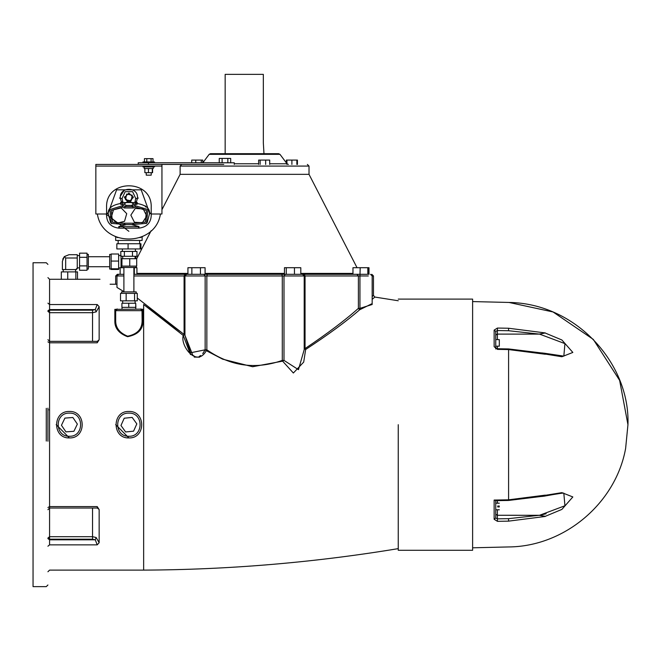 <?xml version="1.0" encoding="UTF-8"?>
<svg xmlns="http://www.w3.org/2000/svg" width="661" height="661" viewBox="0 0 661 661"><rect width="100%" height="100%" fill="white"/><g stroke="black" fill="none" stroke-linecap="round" stroke-linejoin="round"><path stroke-width="0.99" d="M472.615 301.581L508.59 302.441C576.375 303.184 630.214 363.947 627.95 424.692L619.63 380.356L593.297 339.399L553.067 311.967L508.97 302.449M497.403 339.597L497.403 334.086L495.75 335.135L495.75 331.384L494.139 330.112L494.139 346.695L497.444 349.38L508.59 349.57L545.325 354.255L543.441 353.189L508.582 348.934L497.427 348.744L495.75 347.744L495.75 348.975M539.533 334.102L497.403 334.102L539.211 334.086L545.325 332.937L539.533 334.102L564.94 343.621L563.833 356.122L543.441 353.09M542.152 352.891L545.325 354.081L561.891 356.742L572.839 352.437L561.891 339.985L545.325 333.07M495.444 500.674L508.582 500.451L543.441 496.196L545.325 495.13L542.152 496.494M543.441 496.295C557.661 493.684 564.453 492.676 563.825 493.271L564.94 505.764L539.533 515.283L545.325 516.315L561.891 509.4L572.839 496.948L561.891 492.643L545.325 495.304M545.325 516.315L539.211 515.299L508.549 518.662L508.59 521.141L545.325 516.448M497.089 515.266L539.533 515.283L546.143 513.779M495.75 514.25L497.403 515.283L495.75 514.258L495.75 518.001L497.403 518.852L497.444 521.331L508.59 521.141C508.59 554.984 508.59 554.984 508.59 521.141M545.325 495.13L508.59 499.815L494.139 500.063L494.139 519.273L497.444 521.331M494.139 519.273L495.75 518.001L495.75 500.336L494.139 500.063M497.138 515.283L539.211 515.299M545.325 332.937L508.59 328.244C508.59 294.401 508.59 294.401 508.59 328.244L497.444 328.054L494.139 330.112M495.75 335.127L497.138 334.102M497.444 328.054L497.403 330.533L495.75 331.384L495.75 347.744L494.139 346.695M499.319 506.946C499.319 510.639 499.319 510.639 499.319 506.946L497.733 506.946L497.733 506.02L499.319 506.02C499.319 502.335 499.319 502.335 499.319 506.02M497.733 346.174L499.319 346.174L499.319 339.622L497.733 339.622M472.615 550.283L472.615 299.103L472.615 550.283L398.252 550.283M398.252 424.692L398.252 550.283L398.252 424.692M190.5 354.593L183.262 335.458C179.957 345.406 196.631 368.185 206.298 350.661L222.641 359.163L252.626 366.731L282.619 361.154L293.36 373.019L303.696 362.104L305.655 349.487C328.426 334.565 346.422 321.337 359.625 309.802L372.168 303.597M199.597 357.171L194.227 357.097M372.168 299.35L374.87 297.062L398.252 300.755M374.324 297.533L373.044 298.615M142.941 309.356L140.463 309.018L142.115 310.67L142.941 309.356L142.941 320.924C143.115 329.418 137.984 334.673 127.548 336.705C118.881 333.4 114.642 328.137 114.849 320.924L115.675 320.329C115.485 327.592 119.467 332.88 127.631 336.201C137.455 334.16 142.28 328.872 142.115 320.329L142.941 320.924M141.107 309.15L114.849 309.356L115.675 310.67L115.675 320.329M116.972 284.23L110.106 284.23C96.663 277.67 96.663 277.67 110.106 284.23M97.217 544.854L49.575 544.854C49.575 578.086 49.575 578.086 49.575 544.854L49.575 539.202L92.54 539.202L95.258 539.789L97.217 544.854L99.15 542.714L99.15 509.656L97.217 506.59L49.575 506.59L49.575 341.349L97.481 341.349L97.217 342.795L99.15 339.729L99.15 306.671L97.217 304.531L95.258 309.596L92.54 310.183L49.575 310.183L47.922 311.348L49.575 312.686L49.575 309.596L47.922 310.769M97.324 508.036L99.142 509.499M180.089 331.467L143.652 304.523L183.262 335.458L184.089 334.441L137.281 298.028M123.896 291.625L116.972 287.444L116.972 275.968L123.896 275.968M123.896 267.705L120.145 267.705L120.145 274.315L117.328 274.315L115.675 275.968L116.972 275.968L118.625 274.315L123.896 274.315M367.202 274.315L133.894 274.315L134.315 274.315L134.315 267.705L133.894 267.705M134.315 267.705L136.934 267.705L136.934 274.315L187.931 274.315L187.931 267.705L205.084 267.705L205.084 274.315L200.44 274.315L200.44 267.705M286.271 267.705L286.271 274.315L284.453 274.315L284.453 267.705L300.805 267.705L300.805 274.315L352.966 274.315L352.966 267.705L368.235 267.705L368.235 274.315M360.187 267.705L359.948 275.968L368.301 275.968M304.283 274.315L305.052 275.968L358.394 275.968L356.932 274.315L352.966 274.315M205.084 274.315L207.339 274.315L206.852 275.968L305.052 275.968L305.052 348.578L305.655 349.487L304.184 348.578L305.052 348.578C327.567 333.458 345.339 320.048 358.394 308.356L359.625 309.802L359.948 308.356L358.394 308.356L358.394 275.968L359.948 275.968L359.948 308.356L372.168 304.498L372.168 275.968L373.465 275.968L371.812 274.315M304.2 349.652L298.458 369.673L283.999 360.402L282.619 361.154L282.288 360.402L282.288 275.968L281.801 274.315L284.453 274.315M191.864 274.315L191.864 267.705M294.451 274.315L294.451 267.705M367.822 274.315L367.822 267.705M368.995 274.315L368.995 267.705L368.235 267.705M357.039 267.705L309.018 174.339L180.123 174.339L309.018 174.339L309.018 166.076L307.365 164.424M223.757 164.424L95.845 164.424L95.845 213.999L106.586 213.999L106.586 207.389C105.363 178.619 152.427 178.619 151.204 207.389L151.204 213.999L161.945 213.999L161.945 166.076L95.845 166.076M138.207 164.424L138.207 162.771L234.267 162.771L234.267 164.424M148.725 161.945C129.151 161.945 168.299 161.945 148.725 161.945M144.437 161.945L144.437 158.64L153.013 158.64L153.013 161.945M146.808 161.945L146.808 158.64M151.088 161.945L151.088 158.64M148.436 164.424L148.436 162.771M230.689 162.771L230.689 158.433L219.245 158.433L219.245 162.771M222.104 162.771L222.104 158.433M288.361 164.424L287.039 163.763L279.975 154.344L209.165 154.344L279.975 154.344L278.653 153.683L210.487 153.683L278.653 153.683M263.979 153.683L263.334 142.941L263.334 74.362L225.161 74.362L225.161 153.683M286.94 164.424L286.94 160.086L286.37 160.086L286.37 162.87M297.425 164.424L297.425 160.086L286.94 160.086M202.77 162.771L202.77 160.086L191.715 160.086L191.715 162.771M201.291 162.771L201.291 160.086M195.763 162.771L195.763 160.086M227.83 162.771L227.83 158.433M258.641 164.424L258.641 160.086L269.705 160.086L269.705 164.424M265.656 164.424L265.656 160.086M260.128 164.424L260.128 160.086M296.855 164.424L296.855 160.086M291.898 164.424L291.898 160.086M202.745 353.602L205.141 349.809L190.484 352.809L184.94 335.325L192.748 355.18M193.012 355.387L194.557 356.329M199.267 356.395L200.746 355.527M203.902 274.315L205.141 275.968L205.141 349.809L206.298 350.661L206.852 349.809C230.524 366.277 255.667 369.805 282.288 360.402L284.007 360.419M373.465 275.968L373.465 295.434L372.168 296.558M184.94 335.342L184.94 275.968L206.852 275.968L206.852 349.809L205.141 349.809M69.405 437.913C86.451 438.64 86.451 410.745 69.405 411.473C52.359 410.745 52.359 438.64 69.405 437.913L56.185 424.626M73.9 431.286L65.943 431.881L61.448 425.287L64.91 418.099L72.867 417.504L77.362 424.098L73.9 431.286M128.895 437.913C145.941 438.64 145.941 410.745 128.895 411.473C111.849 410.745 111.849 438.64 128.895 437.913L115.675 424.626M125.623 431.964L120.963 425.502L124.227 418.223L132.167 417.422L136.827 423.883L133.563 431.162L125.623 431.964M142.008 310.075L142.115 320.329M116.683 309.15L117.328 309.018L115.675 310.67L142.115 310.67M115.782 310.075L115.675 310.67M135.728 307.365L135.728 303.234L135.869 307.365L121.921 307.365L121.921 303.234L128.755 303.234L128.755 307.365M135.728 303.234L128.755 303.234M134.547 293.36L137.281 293.36L137.281 300.829L120.509 300.829L120.509 293.36L134.547 293.36L134.547 300.829M126.152 300.829L126.152 293.36M136.207 293.36L136.207 291.881L121.583 291.881L121.583 293.36M121.517 266.119L121.517 267.457L136.273 267.457L136.273 266.119M121.938 266.119L121.938 258.699L121.087 258.699L121.087 266.119L136.703 266.119L136.703 258.699L129.746 258.699L129.746 266.119M121.938 258.699L129.746 258.699M124.384 256.294L124.384 251.42L120.806 251.42L120.806 256.294L136.984 256.294L136.984 251.42L132.481 251.42L132.481 256.294M124.384 251.42L132.481 251.42M140.14 248.941L140.942 248.941L140.942 243.744L140.14 243.744L140.14 248.941L116.848 248.941L116.848 243.744L140.14 243.744M128.085 243.744L128.085 248.941M117.815 237.646L115.675 236.778L115.675 240.439L142.115 240.439L142.115 236.778L139.975 237.646M47.922 441.218L47.922 408.168M61.299 279.355L61.299 271.886L77.511 271.886L77.511 279.355M67.744 271.886L67.744 279.355M75.85 271.886L75.85 279.355M77.254 257.997L77.254 254.7L68.992 254.7L64.315 256.642L62.382 261.31L62.382 269.572L65.67 269.572L65.67 257.997L77.254 257.997L77.254 268.746L76.428 268.746L76.428 269.572L65.67 269.572M62.737 259.186L64.315 256.642L65.67 257.997M68.992 254.7L64.39 256.567M79.568 265.887L87.037 265.887L87.037 270.291L79.568 270.291L79.568 253.163L87.037 253.163L87.037 257.319L79.568 257.319M87.037 265.887L87.037 257.319M87.037 269.068L88.359 269.068L88.359 254.386L87.037 254.386M109.676 261.723C109.676 236.977 109.676 286.469 109.676 261.723M111.155 268.796L111.155 269.448L118.641 269.448L118.641 268.796L111.155 268.796L111.155 254.006L118.641 254.006L118.641 268.796M118.641 261.07L111.155 261.07M121.046 256.294L121.046 267.705M135.918 258.699L135.918 256.294M47.922 584.985L46.27 586.638L33.05 586.638L33.05 262.748L46.27 262.748L47.922 264.4M184.857 274.315L184.089 275.968L184.089 334.441L184.956 334.441L183.262 335.458M97.217 506.59L97.473 508.036L98.373 508.317L97.332 507.524M99.15 339.737L97.324 341.349M47.922 339.696L49.575 341.349L49.575 312.686L92.54 312.686L96.167 311.876L95.258 309.596L49.575 309.596L49.575 279.273L47.922 277.62M96.167 311.876L99.15 306.671M47.922 538.616L49.575 539.789L95.258 539.789L96.167 537.509L92.54 536.699L49.575 536.699L47.922 538.037L49.575 539.202L49.575 506.59L47.922 507.524M99.15 542.714L96.167 537.509M148.725 166.903C168.299 166.903 129.151 166.903 148.725 166.903M148.725 168.555C164.11 168.555 133.34 168.555 148.725 168.555M148.452 168.555L148.452 172.686L144.875 172.686L144.875 168.555M152.575 168.555L152.575 172.686L148.452 172.686M152.294 168.555L152.294 172.686M148.725 175.165C157.111 175.165 140.339 175.165 148.725 175.165M161.945 164.424L161.945 166.076M111.643 223.649L110.577 222.534L108.239 213.685L106.586 213.553M119.087 226.492L126.292 224.616L125.152 224.575L124.218 223.211L112.486 222.179L111.271 210.471L122.533 207.042L123.161 205.513L109.891 209.562L111.329 223.36L125.152 224.575L132.638 224.575L146.461 223.36L147.899 209.562L134.629 205.513L135.257 207.042L146.519 210.471L145.304 222.179L133.572 223.211L132.638 224.575L131.498 224.616L138.785 226.492M135.703 198.424L137.339 198.647C139.454 186.22 118.336 186.22 120.451 198.647L122.087 198.424L125.185 191.682L132.605 191.682L135.703 198.424L134.902 202.448L136.769 203.414L137.273 202.555L120.517 202.555L121.021 203.414C112.403 204.943 108.131 208.124 108.206 212.966L108.255 213.594M122.533 207.042L124.318 207.967L125.202 206.596L123.161 205.513M124.318 207.967L133.472 207.967L132.588 206.596L125.202 206.596L126.292 205.389L123.962 204.15L122.475 204.629L122.888 202.448L122.087 198.424M147.899 209.545L134.629 205.513L132.588 206.596L131.498 205.389L126.292 205.389M149.535 213.619L147.213 222.534L146.147 223.649M149.047 211.834L149.361 212.809M134.439 222.253L130.845 215.139L135.216 208.463L143.181 208.917L146.775 216.031L142.404 222.707L134.439 222.253M113.436 209.851L121.17 207.918L126.722 213.652L124.524 221.319L116.79 223.253L111.238 217.519L113.436 209.851M122.888 202.448L121.657 202.778L120.715 204.348L122.475 204.629M123.962 204.15L127.474 201.663L124.475 197.474L124.532 196.755M133.258 196.755L130.316 201.663L133.993 204.307L137.067 204.348L136.133 202.778L137.339 198.655M124.475 197.474L128.895 193.053L133.315 197.474L128.895 201.894L124.475 197.474M131.151 200.853L125.516 199.729L126.639 194.094L132.274 195.218L131.151 200.853M120.451 198.655L121.657 202.778L120.715 204.348M120.509 195.962L124.293 190.294M137.075 204.348L136.769 203.414C145.387 204.943 149.659 208.124 149.584 212.966L141.19 189.839L116.6 189.839L108.206 212.966L106.586 213.288M126.292 224.616L131.498 224.616M151.204 213.553L149.551 213.685L149.584 212.966L151.204 213.288M133.828 204.15L131.498 205.389M106.52 213.999C106.429 222.344 110.527 227.062 118.806 228.144L119.525 226.657L138.265 226.657L138.984 228.144C147.263 227.062 151.361 222.344 151.27 213.999M160.433 213.999C155.36 247.321 102.43 247.321 97.357 213.999M106.586 207.389C105.363 178.619 152.427 178.619 151.204 207.389M119.443 198.06L120.393 198.085M137.397 198.085L138.347 198.06M145.503 206.967L145.337 205.852L145.503 206.967M133.34 203.514L132.2 206.282L133.34 203.514M142.578 236.564L142.115 236.778M115.675 236.778L115.245 236.58M128.895 231.317L105.9 213.999M508.59 499.815L508.59 349.57M508.549 518.662L497.403 518.852L497.403 509.788M497.403 503.178L497.403 500.641M497.403 348.744L497.403 346.207M497.403 334.086L497.403 330.533L508.549 330.723L508.59 328.244M508.549 330.723L539.211 334.086M398.252 548.63C313.958 562.569 229.086 569.724 143.652 570.113L143.652 304.523M114.849 309.356L114.849 320.924M97.217 304.531L49.575 304.531L47.922 303.168M47.922 341.861L49.575 342.795L97.217 342.795M352.966 273.414L300.805 273.414M284.453 273.414L205.084 273.414M187.931 273.414L136.934 273.414M161.945 209.686L180.123 174.339L180.123 166.076L309.018 166.076M286.94 163.763L269.705 163.763M258.641 163.763L234.267 163.763M285.238 274.315L283.999 275.968L283.999 360.402M133.894 275.968L184.956 275.968L186.592 274.315M69.405 436.26C54.491 436.896 54.491 412.489 69.405 413.125C84.319 412.489 84.319 436.896 69.405 436.26M128.895 436.26C113.981 436.896 113.981 412.489 128.895 413.125C143.809 412.489 143.809 436.896 128.895 436.26M46.27 408.333L46.27 441.052M49.575 544.854L47.922 546.217M92.54 341.349L92.54 310.183M92.54 539.202L92.54 508.036M138.959 226.492L138.984 228.144L118.806 228.144L118.831 226.492M133.572 223.211L124.218 223.211M133.472 207.967L135.257 207.042M134.902 202.448L135.315 204.629M122.657 201.522L120.517 202.555M137.273 202.555L135.133 201.522M472.615 547.804L508.59 546.944C564.32 546.597 615.771 503.302 625.62 448.447L627.95 424.692M499.319 509.788L495.75 509.788M499.319 503.178L495.75 503.178M497.733 339.597L495.75 339.597M495.75 346.207L497.733 346.207M472.615 299.103L398.252 299.103M99.976 279.273L49.575 279.273M47.922 571.765L49.575 570.113L143.652 570.113M151.129 230.714L136.703 258.765M180.123 166.076L181.775 164.424M142.941 161.945L142.941 162.771M154.509 161.945L154.509 162.771M202.844 162.771L209.165 154.344L210.487 153.683M372.168 275.968L370.515 274.315M304.2 349.735L304.2 275.968L302.548 274.315M115.675 275.968L115.675 284.23M122.021 307.365L122.021 309.018M135.769 307.365L135.769 309.018M122.706 300.829L122.706 303.234M135.084 300.829L135.084 303.234M133.894 267.457L133.894 291.881M123.896 267.457L123.896 291.881M135.084 258.699L135.084 256.294M122.706 258.699L122.706 256.294M135.406 251.42L135.406 248.941M122.384 251.42L122.384 248.941M139.636 243.744L139.636 240.439M118.154 243.744L118.154 240.439M75.561 271.886L75.561 269.572M63.249 271.886L63.249 269.572M79.568 255.576L77.254 255.576M79.568 267.879L77.254 267.879M109.676 266.722L88.359 266.722M109.676 256.732L88.359 256.732M109.676 254.419L111.155 254.419M109.676 269.035L111.155 269.035M118.641 255.551L121.046 255.551M118.641 267.903L120.145 267.903M49.03 409.82L49.575 409.82M374.87 297.062L373.465 295.434M184.964 334.507L184.94 335.4M97.473 508.036L49.575 508.036L47.922 509.689M97.332 341.861L98.373 341.068L97.473 341.349M154.509 166.903L154.509 166.076M142.941 166.903L142.941 166.076M153.269 168.555L153.269 166.903M144.181 168.555L144.181 166.903M146.246 172.686L146.246 175.165M151.204 172.686L151.204 175.165"/></g></svg>
